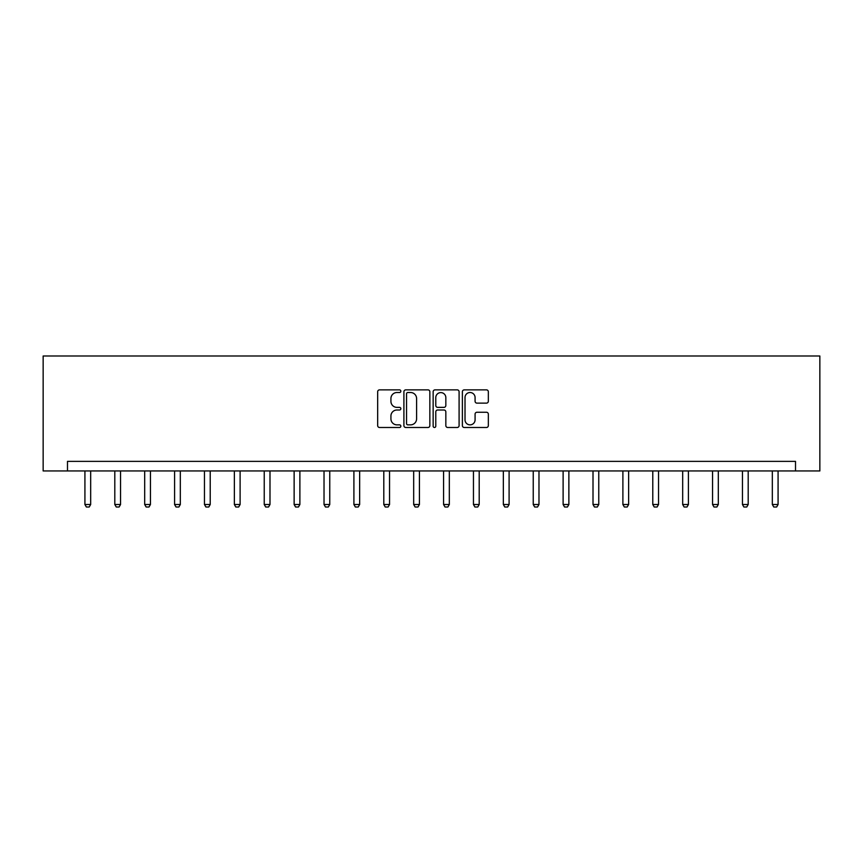<?xml version="1.0" encoding="UTF-8"?>
<svg xmlns="http://www.w3.org/2000/svg" width="863" height="863" viewBox="0 0 863 863"><rect width="100%" height="100%" fill="white"/><g stroke="black" fill="none" stroke-linecap="round" stroke-linejoin="round"><path stroke-width="1.29" d="M400.842 391.187A1.316 1.316 0 0 0 399.526 389.871L379.547 389.871A1.877 1.877 0 0 0 377.67 391.759L377.67 425.61A1.877 1.877 0 0 0 379.547 427.487L399.526 427.487A1.316 1.316 0 0 0 400.842 426.171A1.316 1.316 0 0 0 399.526 424.855L396.948 424.855A6.019 6.019 0 0 1 390.928 418.835L390.928 416.02A6.019 6.019 0 0 1 396.948 410.001L399.526 410.001A1.316 1.316 0 0 0 400.842 408.684A1.316 1.316 0 0 0 399.526 407.368L396.948 407.368A6.019 6.019 0 0 1 390.928 401.349L390.928 398.523A6.019 6.019 0 0 1 396.948 392.514L399.526 392.514A1.316 1.316 0 0 0 400.842 391.187M486.462 403.129A1.877 1.877 0 0 0 488.339 401.252L488.339 391.759A1.877 1.877 0 0 0 486.462 389.871L464.272 389.871A1.877 1.877 0 0 0 462.385 391.759L462.385 425.61A1.877 1.877 0 0 0 464.272 427.487L486.462 427.487A1.877 1.877 0 0 0 488.339 425.61L488.339 414.132A1.877 1.877 0 0 0 486.462 412.255L476.959 412.255A1.877 1.877 0 0 0 475.082 414.132L475.082 419.828A5.027 5.027 0 0 1 470.055 424.855A5.027 5.027 0 0 1 465.017 419.828L465.017 397.541A5.027 5.027 0 0 1 470.055 392.514A5.027 5.027 0 0 1 475.082 397.541L475.082 401.252A1.877 1.877 0 0 0 476.959 403.129L486.462 403.129M795.513 470.95L819.85 470.95L819.85 355.998L43.15 355.998L43.15 470.95L795.513 470.95L795.513 461.371L67.487 461.371L67.487 470.95M429.85 391.759A1.877 1.877 0 0 0 427.972 389.871L405.783 389.871A1.877 1.877 0 0 0 403.906 391.759L403.906 425.61A1.877 1.877 0 0 0 405.783 427.487L427.972 427.487A1.877 1.877 0 0 0 429.85 425.61L429.85 391.759M435.028 389.871L457.217 389.871A1.877 1.877 0 0 1 459.094 391.759L459.094 425.61A1.877 1.877 0 0 1 457.217 427.487L447.724 427.487A1.877 1.877 0 0 1 445.837 425.61L445.837 411.878A1.877 1.877 0 0 0 443.96 410.001L437.66 410.001A1.877 1.877 0 0 0 435.783 411.878L435.783 426.171A1.316 1.316 0 0 1 434.467 427.487A1.316 1.316 0 0 1 433.15 426.171L433.15 391.759A1.877 1.877 0 0 1 435.028 389.871M407.854 392.514A1.316 1.316 0 0 0 406.538 393.83L406.538 423.539A1.316 1.316 0 0 0 407.854 424.855L410.583 424.855A6.019 6.019 0 0 0 416.592 418.835L416.592 398.523A6.019 6.019 0 0 0 410.583 392.514L407.854 392.514M445.837 397.638A5.027 5.027 0 0 0 440.81 392.6A5.027 5.027 0 0 0 435.783 397.638L435.783 405.481A1.877 1.877 0 0 0 437.66 407.368L443.96 407.368A1.877 1.877 0 0 0 445.837 405.481L445.837 397.638M84.919 470.95L84.919 504.51L90.669 504.51L90.669 470.95M90.669 504.51L89.223 507.002L86.354 507.002L84.919 504.51M114.801 470.95L114.801 504.51L120.55 504.51L120.55 470.95M120.55 504.51L119.116 507.002L116.246 507.002L114.801 504.51M144.693 470.95L144.693 504.51L150.442 504.51L150.442 470.95M150.442 504.51L149.008 507.002L146.127 507.002L144.693 504.51M174.585 470.95L174.585 504.51L180.324 504.51L180.324 470.95M180.324 504.51L178.889 507.002L176.02 507.002L174.585 504.51M204.466 470.95L204.466 504.51L210.216 504.51L210.216 470.95M210.216 504.51L208.781 507.002L205.901 507.002L204.466 504.51M234.358 470.95L234.358 504.51L240.108 504.51L240.108 470.95M240.108 504.51L238.663 507.002L235.793 507.002L234.358 504.51M264.24 470.95L264.24 504.51L269.99 504.51L269.99 470.95M269.99 504.51L268.555 507.002L265.685 507.002L264.24 504.51M294.132 470.95L294.132 504.51L299.882 504.51L299.882 470.95M299.882 504.51L298.447 507.002L295.567 507.002L294.132 504.51M324.024 470.95L324.024 504.51L329.763 504.51L329.763 470.95M329.763 504.51L328.328 507.002L325.459 507.002L324.024 504.51M353.906 470.95L353.906 504.51L359.655 504.51L359.655 470.95M359.655 504.51L358.221 507.002L355.34 507.002L353.906 504.51M383.798 470.95L383.798 504.51L389.547 504.51L389.547 470.95M389.547 504.51L388.102 507.002L385.232 507.002L383.798 504.51M413.679 470.95L413.679 504.51L419.429 504.51L419.429 470.95M419.429 504.51L417.994 507.002L415.114 507.002L413.679 504.51M443.571 470.95L443.571 504.51L449.321 504.51L449.321 470.95M449.321 504.51L447.886 507.002L445.006 507.002L443.571 504.51M473.453 470.95L473.453 504.51L479.202 504.51L479.202 470.95M479.202 504.51L477.768 507.002L474.898 507.002L473.453 504.51M503.345 470.95L503.345 504.51L509.094 504.51L509.094 470.95M509.094 504.51L507.66 507.002L504.779 507.002L503.345 504.51M533.237 470.95L533.237 504.51L538.976 504.51L538.976 470.95M538.976 504.51L537.541 507.002L534.672 507.002L533.237 504.51M563.118 470.95L563.118 504.51L568.868 504.51L568.868 470.95M568.868 504.51L567.433 507.002L564.553 507.002L563.118 504.51M593.01 470.95L593.01 504.51L598.76 504.51L598.76 470.95M598.76 504.51L597.315 507.002L594.445 507.002L593.01 504.51M622.892 470.95L622.892 504.51L628.642 504.51L628.642 470.95M628.642 504.51L627.207 507.002L624.337 507.002L622.892 504.51M652.784 470.95L652.784 504.51L658.534 504.51L658.534 470.95M658.534 504.51L657.099 507.002L654.219 507.002L652.784 504.51M682.676 470.95L682.676 504.51L688.415 504.51L688.415 470.95M688.415 504.51L686.98 507.002L684.111 507.002L682.676 504.51M712.558 470.95L712.558 504.51L718.307 504.51L718.307 470.95M718.307 504.51L716.873 507.002L713.992 507.002L712.558 504.51M742.45 470.95L742.45 504.51L748.199 504.51L748.199 470.95M748.199 504.51L746.754 507.002L743.884 507.002L742.45 504.51M772.331 470.95L772.331 504.51L778.081 504.51L778.081 470.95M778.081 504.51L776.646 507.002L773.777 507.002L772.331 504.51"/></g></svg>
